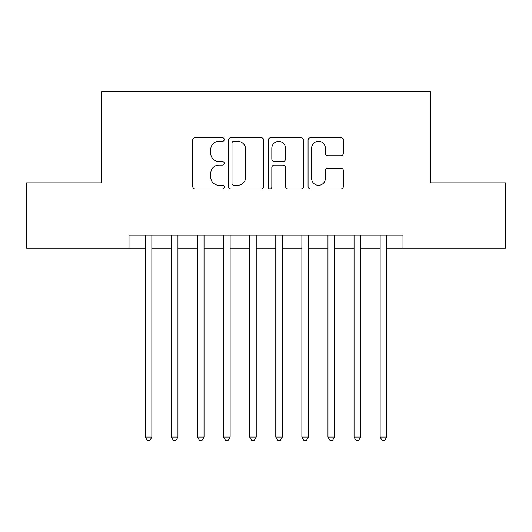 <?xml version="1.0" encoding="UTF-8"?>
<svg xmlns="http://www.w3.org/2000/svg" width="532" height="532" viewBox="0 0 532 532"><rect width="100%" height="100%" fill="white"/><g stroke="black" fill="none" stroke-linecap="round" stroke-linejoin="round"><path stroke-width="0.8" d="M224.251 139.504A1.796 1.796 0 0 0 222.462 137.715L195.251 137.715A2.56 2.56 0 0 0 192.684 140.275L192.684 186.373A2.56 2.56 0 0 0 195.251 188.94L222.462 188.94A1.796 1.796 0 0 0 224.251 187.144A1.796 1.796 0 0 0 222.462 185.349L218.938 185.349A8.193 8.193 0 0 1 210.745 177.156L210.745 173.312A8.193 8.193 0 0 1 218.938 165.12L222.462 165.12A1.796 1.796 0 0 0 224.251 163.324A1.796 1.796 0 0 0 222.462 161.535L218.938 161.535A8.193 8.193 0 0 1 210.745 153.336L210.745 149.492A8.193 8.193 0 0 1 218.938 141.299L222.462 141.299A1.796 1.796 0 0 0 224.251 139.504M340.852 155.77A2.56 2.56 0 0 0 343.413 153.209L343.413 140.275A2.56 2.56 0 0 0 340.852 137.715L310.628 137.715A2.56 2.56 0 0 0 308.068 140.275L308.068 186.373A2.56 2.56 0 0 0 310.628 188.94L340.852 188.94A2.56 2.56 0 0 0 343.413 186.373L343.413 170.752A2.56 2.56 0 0 0 340.852 168.192L327.918 168.192A2.56 2.56 0 0 0 325.358 170.752L325.358 178.499A6.85 6.85 0 0 1 318.502 185.349A6.85 6.85 0 0 1 311.652 178.499L311.652 148.149A6.85 6.85 0 0 1 318.502 141.299A6.85 6.85 0 0 1 325.358 148.149L325.358 153.209A2.56 2.56 0 0 0 327.918 155.77L340.852 155.77M129.017 248.125L26.6 248.125L26.6 182.895L101.619 182.895L101.619 91.57L430.381 91.57L430.381 182.895L505.4 182.895L505.4 248.125L402.983 248.125L402.983 235.078L129.017 235.078L129.017 248.125L145.322 248.125M263.759 140.275A2.56 2.56 0 0 0 261.199 137.715L230.974 137.715A2.56 2.56 0 0 0 228.414 140.275L228.414 186.373A2.56 2.56 0 0 0 230.974 188.94L261.199 188.94A2.56 2.56 0 0 0 263.759 186.373L263.759 140.275M270.801 137.715L301.026 137.715A2.56 2.56 0 0 1 303.586 140.275L303.586 186.373A2.56 2.56 0 0 1 301.026 188.94L288.091 188.94A2.56 2.56 0 0 1 285.531 186.373L285.531 167.68A2.56 2.56 0 0 0 282.971 165.12L274.386 165.12A2.56 2.56 0 0 0 271.825 167.68L271.825 187.144A1.796 1.796 0 0 1 270.037 188.94A1.796 1.796 0 0 1 268.241 187.144L268.241 140.275A2.56 2.56 0 0 1 270.801 137.715M151.846 248.125L171.417 248.125M177.934 248.125L197.505 248.125M204.029 248.125L223.6 248.125M230.123 248.125L249.694 248.125M256.218 248.125L275.782 248.125M282.306 248.125L301.877 248.125M308.4 248.125L327.971 248.125M334.495 248.125L354.066 248.125M360.583 248.125L380.154 248.125M386.678 248.125L402.983 248.125M233.794 141.299A1.796 1.796 0 0 0 231.999 143.095L231.999 183.56A1.796 1.796 0 0 0 233.794 185.349L237.505 185.349A8.193 8.193 0 0 0 245.704 177.156L245.704 149.492A8.193 8.193 0 0 0 237.505 141.299L233.794 141.299M285.531 148.282A6.85 6.85 0 0 0 278.675 141.426A6.85 6.85 0 0 0 271.825 148.282L271.825 158.968A2.56 2.56 0 0 0 274.386 161.535L282.971 161.535A2.56 2.56 0 0 0 285.531 158.968L285.531 148.282M151.846 235.078L151.846 437.038L145.322 437.038L145.322 235.078M151.846 437.038L149.891 440.43L147.278 440.43L145.322 437.038M177.934 235.078L177.934 437.038L171.417 437.038L171.417 235.078M177.934 437.038L175.979 440.43L173.372 440.43L171.417 437.038M204.029 235.078L204.029 437.038L197.505 437.038L197.505 235.078M204.029 437.038L202.074 440.43L199.467 440.43L197.505 437.038M230.123 235.078L230.123 437.038L223.6 437.038L223.6 235.078M230.123 437.038L228.168 440.43L225.555 440.43L223.6 437.038M256.218 235.078L256.218 437.038L249.694 437.038L249.694 235.078M256.218 437.038L254.256 440.43L251.649 440.43L249.694 437.038M282.306 235.078L282.306 437.038L275.782 437.038L275.782 235.078M282.306 437.038L280.351 440.43L277.744 440.43L275.782 437.038M308.4 235.078L308.4 437.038L301.877 437.038L301.877 235.078M308.4 437.038L306.445 440.43L303.832 440.43L301.877 437.038M334.495 235.078L334.495 437.038L327.971 437.038L327.971 235.078M334.495 437.038L332.533 440.43L329.926 440.43L327.971 437.038M360.583 235.078L360.583 437.038L354.066 437.038L354.066 235.078M360.583 437.038L358.628 440.43L356.021 440.43L354.066 437.038M386.678 235.078L386.678 437.038L380.154 437.038L380.154 235.078M386.678 437.038L384.722 440.43L382.109 440.43L380.154 437.038"/></g></svg>
